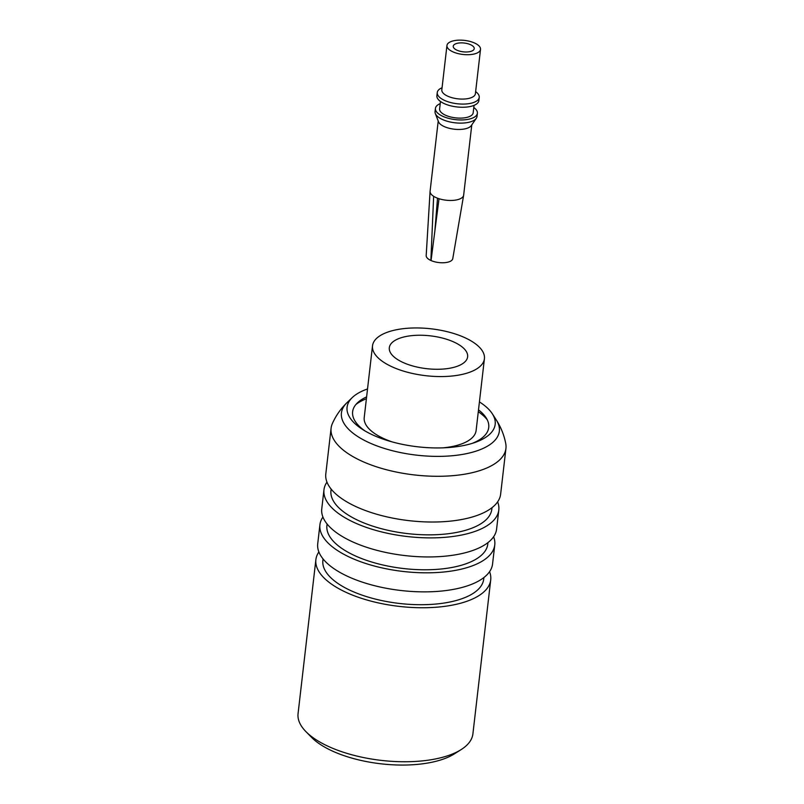 <?xml version="1.0" encoding="UTF-8"?>
<svg xmlns="http://www.w3.org/2000/svg" width="804" height="804" viewBox="0 0 804 804"><rect width="100%" height="100%" fill="white"/><g stroke="black" fill="none" stroke-linecap="round" stroke-linejoin="round"><path stroke-width="1.21" d="M438.22 121.002L430.09 191.231A16.894 7.075 6.6 0 0 430.08 191.392L426.19 255.592A13.377 5.598 6.6 0 0 430.874 260.466L431.075 260.385M430.08 191.392A16.894 7.075 6.6 0 0 433.647 196.307L430.874 260.466M440.481 101.475L439.617 108.902A16.894 7.075 6.6 0 0 455.587 117.866A16.894 7.075 6.6 0 0 473.184 112.781L474.048 105.354M442.069 87.726L441.326 88.078A21.125 8.844 6.6 0 0 437.255 92.54A21.125 8.844 6.6 0 0 457.225 103.756A21.125 8.844 6.6 0 0 479.224 97.395A21.125 8.844 6.6 0 0 476.28 92.118L475.636 91.606M437.255 92.54L436.894 95.716A21.125 8.844 6.6 0 0 456.853 106.932A21.125 8.844 6.6 0 0 478.852 100.57L479.224 97.395M470.471 44.662A10.563 4.422 -173.4 0 1 474.229 48.642A10.563 4.422 -173.4 0 1 463.235 51.828A10.563 4.422 -173.4 0 1 453.245 46.22A10.563 4.422 -173.4 0 1 459.526 42.954A10.563 4.422 -173.4 0 1 470.471 44.662M450.843 41.637A16.894 7.075 6.6 0 0 446.954 45.486A16.894 7.075 6.6 0 0 462.923 54.461A16.894 7.075 6.6 0 0 480.521 49.376A16.894 7.075 6.6 0 0 474.511 42.994A16.894 7.075 6.6 0 0 450.843 41.637M446.954 45.486L441.818 89.847A16.894 7.075 6.6 0 0 457.798 98.822A16.894 7.075 6.6 0 0 475.395 93.726L480.521 49.376M440.23 103.626A21.125 8.844 6.6 0 0 435.426 108.409L435.054 111.585A21.125 8.844 6.6 0 0 435.326 113.535A21.125 8.844 6.6 0 0 455.024 122.801A21.125 8.844 6.6 0 0 476.31 118.278A21.125 8.844 6.6 0 0 477.013 116.439L477.385 113.263A21.125 8.844 6.6 0 0 473.797 107.505M435.426 108.409A21.125 8.844 6.6 0 0 455.386 119.625A21.125 8.844 6.6 0 0 477.385 113.263M433.647 196.307A16.894 7.075 6.6 0 0 439.024 198.719L431.055 260.546A13.377 5.598 6.6 0 0 444.743 262.677A13.377 5.598 6.6 0 0 452.763 258.667L463.637 195.282A16.894 7.075 6.6 0 0 463.657 195.121L471.787 124.881M439.024 198.719A16.894 7.075 6.6 0 0 463.637 195.282M435.326 113.535L438.522 121.796A16.894 7.075 6.6 0 0 454.28 129.203A16.894 7.075 6.6 0 0 471.305 125.585L476.31 118.278M434.934 230.095L437.537 198.196M493.606 536.77A88.008 36.863 -173.4 0 1 494.761 544.951A88.008 36.863 -173.4 0 1 442.481 572.126A88.008 36.863 -173.4 0 1 351.227 557.936A88.008 36.863 -173.4 0 1 319.922 524.721A88.008 36.863 -173.4 0 1 322.927 517.022M327.097 524.007L326.916 525.525A80.963 33.909 6.6 0 0 403.447 568.518A80.963 33.909 6.6 0 0 487.777 544.137L487.948 542.61M494.761 544.951L492.561 563.996A88.008 36.863 -173.4 0 1 440.28 591.171A88.008 36.863 -173.4 0 1 349.016 576.981A88.008 36.863 -173.4 0 1 317.721 543.775L319.922 524.721M497.646 501.847A88.008 36.863 -173.4 0 1 498.802 510.017L496.601 529.072A88.008 36.863 -173.4 0 1 444.321 556.247A88.008 36.863 -173.4 0 1 353.067 542.057A88.008 36.863 -173.4 0 1 321.761 508.842L323.972 489.787A88.008 36.863 -173.4 0 1 326.967 482.098M498.802 510.017A88.008 36.863 -173.4 0 1 446.521 537.193A88.008 36.863 -173.4 0 1 355.267 523.002A88.008 36.863 -173.4 0 1 323.972 489.787M323.057 558.931L322.876 560.458A80.963 33.909 6.6 0 0 399.407 603.452A80.963 33.909 6.6 0 0 483.727 579.071L483.907 577.543M331.137 489.073L330.957 490.601A80.963 33.909 6.6 0 0 407.487 533.595A80.963 33.909 6.6 0 0 491.817 509.213L491.988 507.686M489.566 571.694A88.008 36.863 -173.4 0 1 490.721 579.875A88.008 36.863 -173.4 0 1 438.441 607.05A88.008 36.863 -173.4 0 1 347.187 592.86A88.008 36.863 -173.4 0 1 315.882 559.644A88.008 36.863 -173.4 0 1 318.886 551.946M315.882 559.644L298.063 713.65A88.008 36.863 6.6 0 0 305.972 731.68A88.008 36.863 6.6 0 0 381.247 760.383A88.008 36.863 6.6 0 0 461.094 749.629A88.008 36.863 6.6 0 0 472.903 733.881L490.721 579.875M505.937 448.421L500.641 494.148A88.008 36.863 -173.4 0 1 448.361 521.324A88.008 36.863 -173.4 0 1 357.107 507.133A88.008 36.863 -173.4 0 1 325.801 473.918L331.097 428.19A88.008 36.863 -173.4 0 1 332.364 423.567C335.901 415.648 340.765 408.683 346.966 402.693A79.475 33.286 6.6 0 0 416.562 455.144A79.475 33.286 6.6 0 0 496.299 419.979C500.972 427.225 504.118 435.105 505.756 443.627A88.008 36.863 -173.4 0 1 505.937 448.421A88.008 36.863 -173.4 0 1 414.281 474.923A88.008 36.863 -173.4 0 1 331.097 428.19M305.972 731.68L311.59 737.399A80.963 33.909 6.6 0 0 380.855 763.8A80.963 33.909 6.6 0 0 454.31 753.911L461.094 749.629M367.528 388.965A74.551 31.225 6.6 0 0 352.252 397.588A74.551 31.225 6.6 0 0 362.825 429.607A74.551 31.225 6.6 0 0 474.712 442.562A74.551 31.225 6.6 0 0 492.329 413.789A74.551 31.225 6.6 0 0 479.425 401.92M366.604 396.905A68.501 28.693 6.6 0 0 357.388 402.894A68.501 28.693 6.6 0 0 365.076 430.984M472.209 443.376A68.501 28.693 6.6 0 0 486.108 417.789A68.501 28.693 6.6 0 0 478.501 409.849M366.393 398.754A71.687 30.029 6.6 0 0 355.84 404.563M487.234 419.768A71.687 30.029 6.6 0 0 478.29 411.698M484.42 358.725A56.32 23.587 -173.4 0 1 425.758 375.689A56.32 23.587 -173.4 0 1 372.523 345.78A56.32 23.587 -173.4 0 1 405.98 328.394A56.32 23.587 -173.4 0 1 464.39 337.469A56.32 23.587 -173.4 0 1 484.42 358.725L476.119 430.492A56.32 23.587 -173.4 0 1 443.155 447.838M392.352 441.959A56.32 23.587 -173.4 0 1 364.222 417.547L372.523 345.78M403.327 362.604A39.426 16.512 6.6 0 0 444.21 368.966A39.426 16.512 6.6 0 0 467.637 356.785A39.426 16.512 6.6 0 0 430.371 335.851A39.426 16.512 6.6 0 0 389.307 347.72A39.426 16.512 6.6 0 0 403.327 362.604M352.252 397.588L346.966 402.693M492.329 413.789L496.299 419.979"/></g></svg>
